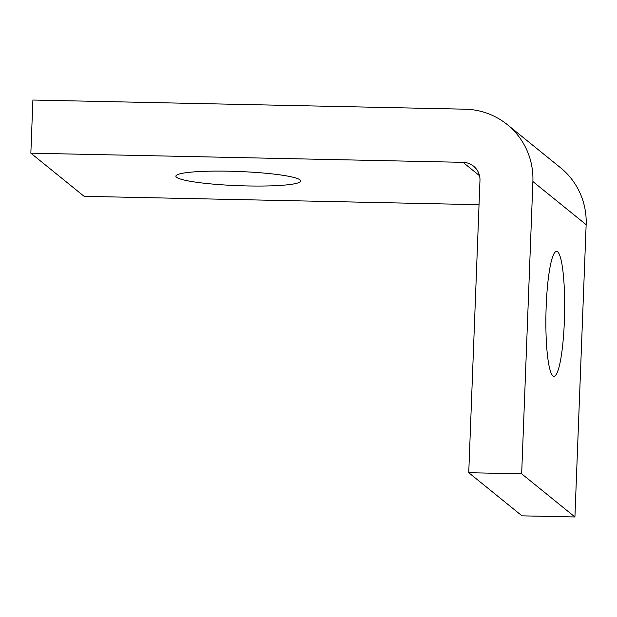 <?xml version="1.0" encoding="UTF-8"?>
<svg xmlns="http://www.w3.org/2000/svg" width="617" height="617" viewBox="0 0 617 617"><rect width="100%" height="100%" fill="white"/><g stroke="black" fill="none" stroke-linecap="round" stroke-linejoin="round"><path stroke-width="0.93" d="M532.887 181.537L586.15 224.681A71.371 70.107 -51 0 0 567.409 174.141A71.371 70.107 -51 0 0 560.514 167.724L507.259 124.588A71.371 70.107 129 0 1 514.146 130.997A71.371 70.107 129 0 1 532.887 181.537L521.666 473.825L468.743 472.699L479.972 180.419A17.839 17.523 -51 0 0 463.012 162.333L30.85 153.178L32.894 100.039L465.056 109.186A71.371 70.107 129 0 1 507.259 124.588M557.652 251.821A62.448 9.309 -88.8 0 1 564.486 317.608A62.448 9.309 -88.8 0 1 553.943 376.254A62.448 9.309 -88.8 0 1 552.886 375.822A62.448 9.309 -88.8 0 1 546.053 310.035A62.448 9.309 -88.8 0 1 556.588 251.389A62.448 9.309 -88.8 0 1 557.652 251.821M229.192 171.21A62.448 7.088 2.2 0 1 300.687 180.974A62.448 7.088 2.2 0 1 247.378 185.941A62.448 7.088 2.2 0 1 175.884 176.184A62.448 7.088 2.2 0 1 229.192 171.21M586.15 224.681L574.921 516.961L522.005 515.843L468.743 472.699M574.921 516.961L521.666 473.825M479.039 204.682L84.113 196.322L30.85 153.178M463.012 162.333L479.517 175.698"/></g></svg>
